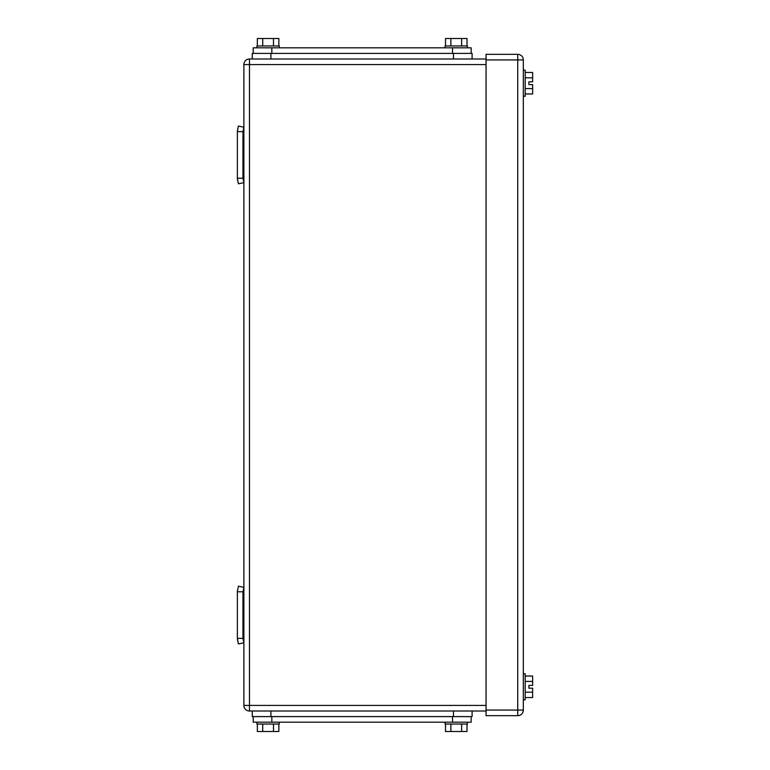<?xml version="1.0" encoding="UTF-8"?>
<svg xmlns="http://www.w3.org/2000/svg" width="770" height="770" viewBox="0 0 770 770"><rect width="100%" height="100%" fill="white"/><g stroke="black" fill="none" stroke-linecap="round" stroke-linejoin="round"><path stroke-width="1.16" d="M237.362 615.066L237.362 591.206L238.411 586.191L243.888 587.337L242.954 591.784L237.362 591.784L237.362 638.936L238.411 643.941L243.888 642.796L242.954 638.359L237.362 638.359L238.411 643.941M237.362 638.359L237.362 591.206L238.411 586.191M242.954 591.784L242.954 638.359M242.954 131.641L237.362 131.641L238.411 126.059L243.888 127.204L242.954 131.641L242.954 178.216L237.362 178.216L238.411 183.809L243.888 182.663L242.954 178.216M237.362 178.216L237.362 131.641M237.362 157.725L237.362 152.133M238.411 126.059L237.362 131.064L237.362 178.794L238.411 183.809M249.47 58.992L249.47 64.584L243.888 64.584A5.592 5.592 0 0 1 249.47 58.992L270.896 58.992L270.896 53.399L472.087 53.399L472.087 58.992L453.463 58.992L486.062 58.992M243.888 587.346L243.888 705.416A5.592 5.592 0 0 0 249.47 711.008L270.896 711.008L252.271 711.008L252.271 716.601L472.087 716.601L472.087 711.008L453.463 711.008L486.062 711.008M243.888 64.584L243.888 182.654M243.888 182.663L243.888 587.337M528.913 84.604L528.913 81.812L528.913 84.604L532.638 84.604L532.638 88.589L525.188 88.589M528.913 688.188L528.913 685.396L528.913 688.188L532.638 688.188L532.638 692.172L525.188 692.172M523.321 699.834L525.188 699.834L525.188 673.75L523.321 673.75M525.188 676.031L532.638 676.031L532.638 681.412L525.188 681.412M532.638 692.172L532.638 697.543L525.188 697.543M532.638 681.412L532.638 685.396L528.913 685.396M523.321 96.25L525.188 96.25L525.188 70.166L523.321 70.166M525.188 72.457L532.638 72.457L532.638 77.828L525.188 77.828M532.638 88.589L532.638 93.969L525.188 93.969M532.638 77.828L532.638 81.812L528.913 81.812M517.729 715.667L486.062 715.667L486.062 54.333L517.729 54.333A5.592 5.592 0 0 1 523.321 59.925L523.321 710.075L517.729 710.075L517.729 715.667A5.592 5.592 0 0 0 523.321 710.075M471.163 722.183L471.163 716.601L471.163 722.183L253.195 722.183L253.195 716.601M467.015 724.05L467.015 731.5L450.874 731.5L450.874 724.05M445.503 724.05L445.503 731.5L450.874 731.5M461.634 731.5L461.634 724.05M445.079 722.183L445.079 724.05L467.438 724.05L467.438 722.183M278.856 724.05L278.856 731.5L262.724 731.5L262.724 724.05M257.344 724.05L257.344 731.5L262.724 731.5M273.485 731.5L273.485 724.05M256.93 722.183L256.93 724.05L279.279 724.05L279.279 722.183M270.896 716.601L270.896 711.008L453.463 711.008L453.463 716.601M253.195 47.817L253.195 53.399L253.195 47.817L471.163 47.817L471.163 53.399M257.344 45.95L257.344 38.5L262.724 38.5L262.724 45.95M278.856 45.95L278.856 38.5L262.724 38.5M273.485 38.5L273.485 45.95M279.279 47.817L279.279 45.95L256.93 45.95L256.93 47.817M445.503 45.95L445.503 38.5L450.874 38.5L450.874 45.95M467.015 45.95L467.015 38.5L450.874 38.5M461.634 38.5L461.634 45.95M467.438 47.817L467.438 45.95L445.079 45.95L445.079 47.817M453.463 53.399L453.463 58.992L252.271 58.992L252.271 53.399L270.896 53.399M252.271 58.992L252.271 53.399M486.062 705.416L243.888 705.416A5.592 5.592 0 0 0 249.47 711.008L249.47 64.584L486.062 64.584M523.321 59.925L517.729 59.925L517.729 710.075L486.062 710.075M486.062 59.925L517.729 59.925L517.729 54.333M271.829 716.601L271.829 722.183M452.529 716.601L452.529 722.183M271.829 53.399L271.829 47.817M452.529 47.817L452.529 53.399"/></g></svg>
